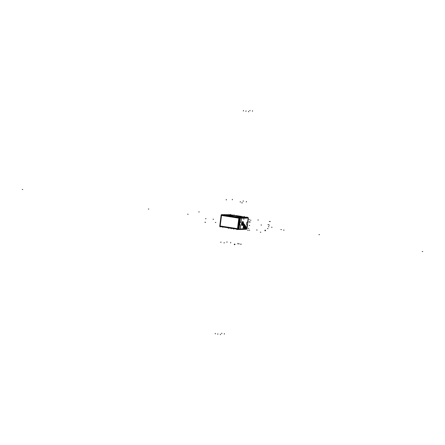 <?xml version="1.0" encoding="UTF-8"?>
<svg xmlns="http://www.w3.org/2000/svg" width="445" height="445" viewBox="0 0 445 445"><rect width="100%" height="100%" fill="white"/><g stroke="black" fill="none" stroke-linecap="round" stroke-linejoin="round"><path stroke-width="0.67" d="M234.437 216.938L236.89 217.027L229.531 216.181M234.582 216.743L221.744 214.874L229.381 214.685L221.744 214.874L228.496 215.842M238.42 216.248L234.971 215.636M233.975 215.519L233.469 215.441L233.981 215.463M234.042 215.53L234.365 215.552L234.042 215.53M227.478 215.558L223.429 215.024M227.529 215.691L223.907 215.135M237.641 217.266L238.971 217.433M221.493 215.23L221.688 214.896L221.493 215.23M221.449 215.436L220.114 225.993L237.547 228.697L220.114 225.993L221.449 215.436L238.876 218.139L221.449 215.436M238.854 222.422L239.41 222.472L239.137 224.686L238.603 228.858L238.047 228.774L238.987 228.902L238.603 228.858L239.132 224.697L238.581 224.569L239.51 224.747L239.137 224.686L239.938 218.3L239.41 222.472L238.854 222.422M233.074 228.474L227.239 227.629L233.074 228.474M246.969 217.41L240.717 217.566L246.969 217.41M239.288 217.599L241.201 217.766L240.205 217.789L239.972 218.222L239.41 222.611L238.47 222.467M241.079 221.376L241.502 218.239L241.073 221.371A3.104 1.224 98.8 0 0 240.673 222.328L240.556 222.489M239.666 224.758L240.35 224.909L239.666 224.758L239.95 222.506L239.666 224.758M240.506 225.849L240.144 228.975L240.511 225.843M243.654 227.912L244.099 224.38M244.066 224.497L243.649 227.829L244.066 224.497M244.739 225.031L244.388 227.812L244.739 225.031M244.088 227.885L244.188 228.174L244.388 227.812L244.088 227.885L244.539 224.419M244.444 225.042L244.094 227.818L244.444 225.042M245.117 225.576L244.833 227.801L245.123 225.604M244.539 227.862L244.633 228.163L244.833 227.801L244.539 227.862M244.828 225.587L244.544 227.807L244.828 225.587M245.495 226.121L245.284 227.79L245.495 226.121M244.995 227.796L245.084 228.152L245.284 227.79L244.995 227.796L245.206 226.127L245.006 227.773M245.874 226.666L245.735 227.779L245.874 226.666M245.445 227.784L245.534 228.14L245.735 227.779L245.445 227.784L245.584 226.672L245.445 227.784M245.907 227.801L245.996 227.1M243.204 227.818L243.293 228.196L243.498 227.812L243.977 223.946L243.893 223.59L243.699 223.874L243.287 228.196M243.688 223.952L243.198 227.84L243.688 223.952M240.061 229.192L239.755 229.336L240.061 229.192M238.503 222.389L238.236 224.497L238.503 222.389M239.683 217.655L239.382 218.234L221.098 215.402L221.243 214.824L239.527 217.661L247.47 217.46M229.186 214.629L229.776 214.718M234.348 215.43L235.016 215.53M240.856 216.437L244.021 216.926M245.278 217.121L245.824 217.21M239.382 218.234L239.955 218.317M241.257 217.766L239.633 217.666L240.2 217.789L239.393 222.556M240.322 217.505L241.591 217.705L241.14 221.26L241.596 217.705L240.328 217.505M247.353 217.171L240.228 217.349M241.457 216.559L238.42 216.259M235.755 215.513L241.429 216.392L235.755 215.513M239.894 216.159L237.241 215.747M235.95 215.786L238.565 216.281L235.961 215.781M235.906 215.925L238.559 216.337M240.116 216.276L238.242 215.986M238.292 215.986L240.167 216.276M219.891 226.494L238.348 229.325M229.765 214.718L221.388 214.651L219.852 226.789L221.41 226.75M239.41 218.006L238.019 228.986L219.735 226.155L221.126 215.174L239.41 218.006M239.021 218.078L239.966 218.217M239.938 218.217L240.178 217.789L239.95 218.217L240.484 218.267M238.459 222.383L240.6 222.489L238.459 222.383M240.55 225.965L240.105 229.514L238.837 229.314L240.1 229.514L240.545 225.96M237.48 229.214L233.948 228.669L238.743 229.359L238.615 228.947L238.737 229.359A0.423 0.384 88.6 0 0 239.071 229.214A0.423 0.384 88.6 0 1 238.787 229.359L238.598 228.941L237.669 228.802M219.891 226.488L219.769 225.921L238.626 228.847M238.053 228.758L238.209 229.325M220.231 226.538L227.278 227.634L220.253 226.544M232.98 228.463L234.654 228.802M233.18 228.485L227.879 227.662M228.079 227.701L227.033 227.623M226.989 227.612L228.062 227.834M226.972 227.634L235.411 228.919M232.963 228.585L234.47 228.774M233.163 228.613L227.862 227.796L233.163 228.613M229.231 215.753L231.105 216.042M229.192 215.669L237.513 216.96L229.192 215.669M228.452 215.814L229.548 216.053M234.632 216.976L229.353 216.014L234.682 216.76M228.469 215.797L234.693 216.754M235.978 216.726L230.677 215.903M228.457 215.808L229.331 216.153M234.454 216.804L229.453 216.036L236.818 216.976M234.765 216.693L235.589 216.671M232.223 216.298L234.871 216.709M233.163 216.292L232.335 216.315M235.7 216.687L233.052 216.276M231.055 216.047L229.175 215.753M238.225 224.413L239.165 224.553L238.609 228.947M238.192 224.491L240.317 224.747L238.197 224.497M240.528 225.876A3.104 1.224 -81.2 0 1 240.356 224.859A3.104 1.224 -81.2 0 0 240.534 225.876M238.859 229.353L238.726 229.359A0.423 0.384 -91.4 0 0 239.048 229.214M238.72 229.359L238.587 228.941L239.126 228.991M239.132 224.603L238.581 228.941M241.346 218.028A0.423 0.384 88.6 0 0 241.051 217.766L240.172 217.789A0.423 0.384 88.6 0 1 240.472 218.05M240.673 222.378A3.104 1.224 -81.2 0 1 241.101 221.337A3.104 1.224 -81.2 0 0 240.678 222.378M242.831 221.944L242.764 221.888A1.73 0.684 98.8 0 0 242.536 221.955A1.736 0.684 -81.2 0 1 242.714 221.883L242.792 221.944M242.052 222.617A1.73 0.684 98.8 0 0 241.802 224.603M242.041 222.7A1.73 0.684 98.8 0 0 241.813 224.53M243.482 221.927L242.136 221.96L241.713 225.298L243.065 225.265L243.482 221.927M244.839 227.846L245.134 225.537L244.845 227.846M244.839 227.779L244.639 228.163L244.544 227.862L244.917 224.975L244.555 227.868L244.644 228.163L244.845 227.779M244.388 227.868L244.756 224.981L244.394 227.868M244.655 224.681L244.739 225.059L244.655 224.681L244.477 224.925M244.394 227.79L244.194 228.174L244.4 227.79M243.938 227.89L244.377 224.425L243.943 227.89M243.487 227.912L243.999 223.868L243.493 227.912M243.688 223.974L243.893 223.59L243.693 223.974M245.29 225.532L245 227.84L245.295 225.532M245.29 227.768L245.089 228.152L245.295 227.768M245.29 227.823L245.512 226.088M245.412 225.771L245.495 226.143L245.417 225.771L245.234 226.016M245.668 226.088L245.451 227.818L245.673 226.088M245.74 227.757L245.54 228.14L245.746 227.757M245.74 227.801L245.89 226.644L245.746 227.801M245.907 227.751L245.99 228.129L246.196 227.745L246.002 227.05M221.577 214.957L220.119 226.511M221.488 215.007L220.047 226.422M236.05 229.036L237.396 229.231M221.894 226.828L226.416 227.529M226.049 227.467L222.428 226.906M235.744 215.591L237.619 215.881M237.569 215.881L235.694 215.591M233.747 215.436L234.064 215.424M230.059 214.713L223.123 214.885L227.64 215.586L234.582 215.413L230.059 214.713M227.74 215.547L224.113 214.985M224.007 215.085L227.668 215.536L224.002 214.941L230.065 214.79L234.181 215.374L229.709 214.735L223.646 214.885L227.512 215.541L224.002 214.941L230.065 214.79L234.181 215.374L229.709 214.735L223.657 214.891M223.935 215.013L227.534 215.641M229.82 214.735L223.512 214.891M230.632 214.824L234.248 215.386M234.048 215.475L234.37 215.491L234.048 215.48M238.926 217.282L237.441 229.514L239.755 229.459L237.441 229.514L238.976 217.377L245.278 217.277M238.915 217.277L245.223 217.121L237.975 217.249M244.305 216.921L237.363 217.093L244.305 216.921M238.976 217.371L237.969 217.31M239.11 217.377L245.112 217.127L237.702 217.121L245.1 217.121L239.099 217.371M238.209 217.171L237.669 217.143M237.485 217.227L238.982 217.366M244.85 217.065L238.559 217.221M244.728 217.065L237.858 217.115M245.851 229.309L240.111 229.448L245.851 229.309M247.086 217.405L240.172 217.577M247.225 217.471L247.826 217.599A0.423 0.384 -91.4 0 1 248.115 217.861A0.423 0.384 -91.4 0 0 247.843 217.605L247.225 217.471L248.138 218.089L241.529 218.239L248.138 218.072M248.249 217.855A0.423 0.384 88.6 0 0 247.948 217.594L241.591 217.755L247.871 217.605M246.964 229.019L238.948 229.22L240.356 218.056L248.377 217.855L246.964 229.019M243.298 228.196L243.209 227.818M243.704 223.874L243.192 227.918L243.977 223.946L243.699 223.874M242.508 221.616A1.98 0.784 -81.2 0 1 242.964 221.944A1.975 0.779 -81.2 0 0 242.558 221.616A1.975 0.779 -81.2 0 1 242.959 221.944M242.469 225.281A1.975 0.779 -81.2 0 1 242.069 225.52A1.975 0.779 -81.2 0 0 242.469 225.281A1.98 0.784 -81.2 0 1 242.019 225.526M242.113 225.526A1.98 0.784 -81.2 0 1 241.718 225.298A1.975 0.779 -81.2 0 0 242.069 225.52A1.975 0.779 -81.2 0 1 241.724 225.298M241.713 225.287A1.975 0.779 -81.2 0 1 241.613 223.101A1.975 0.779 -81.2 0 1 242.558 221.616A1.975 0.779 -81.2 0 0 241.613 223.101A1.975 0.779 -81.2 0 0 241.713 225.287A1.98 0.784 -81.2 0 1 241.624 223.04A1.98 0.784 -81.2 0 1 242.608 221.616M238.498 222.289L239.438 222.433L239.149 224.736L238.203 224.591M239.799 222.456L239.41 222.405L239.115 224.753L239.505 224.797M246.469 229.164L246.491 229.164A0.423 0.384 -91.4 0 0 246.825 229.025M239.616 229.342A0.423 0.384 -91.4 0 0 239.922 229.192M246.78 228.797L246.352 229.169A0.423 0.384 88.6 0 0 246.397 229.169M239.621 229.342L246.541 229.169M245.295 227.823L245.518 226.093M245.618 226.555L245.796 226.31L245.879 226.689M244.105 224.325L243.649 227.907M244.544 224.419L244.105 227.89M236.846 217.043L235.5 217.01L238.954 217.544L234.548 216.826M234.865 215.536L234.365 215.458M229.62 214.724L229.147 214.651M240.812 216.487L235.01 215.68M241.207 216.52L243.337 216.943L241.207 216.52M245.673 217.21L245.267 217.149M227.456 215.68L223.985 215.085L227.456 215.68M237.997 217.26L237.652 217.26L237.997 217.255M238.503 216.27L239.838 216.153L237.291 215.758L240.756 216.409M234.982 215.636L240.862 216.459M238.186 216.009L240.217 216.326L238.186 216.009M237.669 215.931L235.633 215.614L237.669 215.931M234.971 215.647L238.548 216.187M239.382 218.217L240.45 218.35L239.382 218.217M230.777 215.92L235.872 216.709L230.777 215.92M234.782 216.737L232.234 216.342L234.782 216.737M231.15 216.092L229.119 215.775L231.15 216.092M240.489 218.05A0.423 0.384 -91.4 0 0 240.222 217.794L240.205 217.789A0.423 0.384 -91.4 0 1 240.489 218.05M241.802 224.586A1.736 0.684 -81.2 0 1 242.052 222.639A1.736 0.684 -81.2 0 0 241.802 224.586M242.803 222.011A1.619 0.64 -81.2 0 1 243.248 223.596A1.619 0.64 -81.2 0 1 242.397 225.22A1.619 0.64 -81.2 0 1 241.952 223.629A1.619 0.64 -81.2 0 1 242.803 222.011A1.619 0.64 -81.2 0 1 243.248 223.596A1.619 0.64 -81.2 0 1 242.397 225.22A1.619 0.64 -81.2 0 1 241.952 223.629A1.619 0.64 -81.2 0 1 242.803 222.011M242.692 222.867A0.757 0.3 -81.2 0 1 242.903 223.607A0.757 0.3 -81.2 0 1 242.503 224.363A0.757 0.3 -81.2 0 1 242.297 223.624A0.757 0.3 -81.2 0 1 242.692 222.867A0.757 0.3 -81.2 0 1 242.903 223.607A0.757 0.3 -81.2 0 1 242.503 224.363A0.757 0.3 -81.2 0 1 242.297 223.624A0.757 0.3 -81.2 0 1 242.692 222.867M226.366 227.44L222.5 226.917M223.557 214.957L227.467 215.625M198.759 211.876L199.265 211.959M221.393 214.824L228.713 215.959M248.978 219.663L249.489 219.747M269.815 221.521L269.303 221.443L269.815 221.521M243.243 200.801L243.176 201.357M237.797 243.899L237.869 243.343M238.932 244.127L238.998 243.571L238.932 244.127M238.965 244.133L239.037 243.576L238.965 244.133M224.369 333.578L224.297 334.128L224.369 333.578M252.521 110.705L252.454 111.261L252.521 110.705M205.062 222.244L205.573 222.328L205.062 222.244M205.512 218.662L206.024 218.74M268.919 226.828L268.407 226.744M242.013 202.508L241.941 203.065L242.019 202.508M204.911 222.283L205.423 222.361M250.029 221.871L249.523 221.805L250.034 221.877M270.332 221.549L269.826 221.471M318.993 234.548L319.499 234.632M318.987 234.587L319.493 234.671M249.69 225.482L249.167 225.431M271.528 227.211L272.034 227.289M250.107 222.15L249.595 222.044M247.643 230.226L248.154 230.304M260.842 232.268L260.331 232.19M228.613 228.001L228.569 228.352M233.708 228.791L233.664 229.147L233.708 228.791M243.46 110.477L243.387 111.028L243.46 110.477M215.302 333.344L215.235 333.9L215.302 333.344M220.397 334.134L220.331 334.69M217.85 333.739L217.783 334.295M246.007 110.872L245.935 111.422M231.161 228.396L231.116 228.747M248.555 111.267L248.482 111.817M283.587 230.093L284.099 230.171L283.587 230.093M242.848 228.813L242.33 228.708L242.853 228.819M242.08 202.525L242.008 203.081M244.071 219.135L243.548 219.09L244.077 219.14M280.878 229.548L281.39 229.631L280.878 229.548M22.762 189.526L22.25 189.448L22.762 189.526M422.75 251.547L422.238 251.47L422.75 251.547M261.515 225.053L261.004 224.97L261.515 225.053M213.55 219.263L213.038 219.179M215.825 222.517L215.313 222.439M248.783 228.424L248.271 228.352M264.909 230.694L265.42 230.777L264.914 230.699M264.981 230.143L265.487 230.221L264.981 230.143M250.947 220.236L250.435 220.153M249.684 230.237L249.172 230.16M257.099 230.054L256.587 229.97M258.361 220.047L257.85 219.969M234.304 244.644L234.376 244.088L234.304 244.644M234.871 244.689L234.938 244.133L234.871 244.689M240.934 244.539L241.006 243.982L240.934 244.539M240.817 244.477L240.89 243.927L240.817 244.477M246.38 201.44L246.308 201.997L246.38 201.44M240.311 201.591L240.244 202.147L240.311 201.591M236.829 229.164L236.779 229.587M226.922 242.364L226.989 241.807L226.922 242.364M220.854 242.514L220.926 241.963L220.854 242.514M224.113 243.059L224.18 242.508L224.113 243.059M222.817 226.994L222.761 227.412M226.299 199.421L226.232 199.977L226.299 199.421M232.368 199.271L232.296 199.822L232.368 199.271M230.627 242.898L230.699 242.341L230.627 242.898M249.973 110.31L249.901 110.866L249.973 110.31M221.821 333.183L221.749 333.733L221.821 333.183M268.925 226.789L268.413 226.705M269.358 225.103L268.852 225.025M268.001 228.647L267.49 228.558M268.485 224.719L267.973 224.653M230.477 214.829L234.092 215.391L234.165 214.907M223.957 214.991L227.579 215.552L227.645 215.069M223.88 214.946L230.187 214.79M224.33 215.018L224.391 214.523M230.388 214.924L230.46 214.373M238.342 217.188L238.403 216.693M237.78 217.132L237.841 216.648M238.042 217.177L244.744 217.065M244.294 216.971L244.355 216.487M244.405 217.077L244.472 216.543M247.732 221.755L248.177 218.211L247.732 221.755M247.453 221.899L247.453 221.899A1.563 0.617 -81.2 0 0 246.63 223.462A1.563 0.617 -81.2 0 0 247.058 224.992A1.563 0.617 -81.2 0 1 246.63 223.462A1.563 0.617 -81.2 0 1 247.453 221.899M247.058 224.992L246.78 228.808L240.172 228.975L246.78 228.808L247.27 224.986M241.073 221.371A3.104 1.224 98.8 0 0 240.673 222.328M246.408 229.169A0.423 0.384 88.6 0 0 246.691 229.025A0.423 0.384 88.6 0 1 246.408 229.169L238.787 229.359M248.271 218.072L241.368 218.245M280.884 229.553L281.396 229.631L280.884 229.553M148.319 208.994L148.825 209.072L148.319 208.994M283.593 230.093L284.099 230.171L283.593 230.093M239.955 222.461L239.66 224.803M240.011 228.98L246.914 228.808M246.847 228.741L247.314 225.053M247.72 221.827L248.188 218.139M249.317 221.983L248.816 221.91M187.618 214.201L188.129 214.279M235.5 217.01L238.954 217.544M236.529 229.119L237.535 229.22L236.512 229.092M244.216 216.96L244.555 217.01M244.717 217.01L244.372 216.954M247.826 217.599L241.591 217.755M228.079 227.912L235.405 228.802M232.991 228.674L235.405 228.791M238.765 229.359L239.799 229.336M225.988 227.49L226.366 227.434"/></g></svg>
